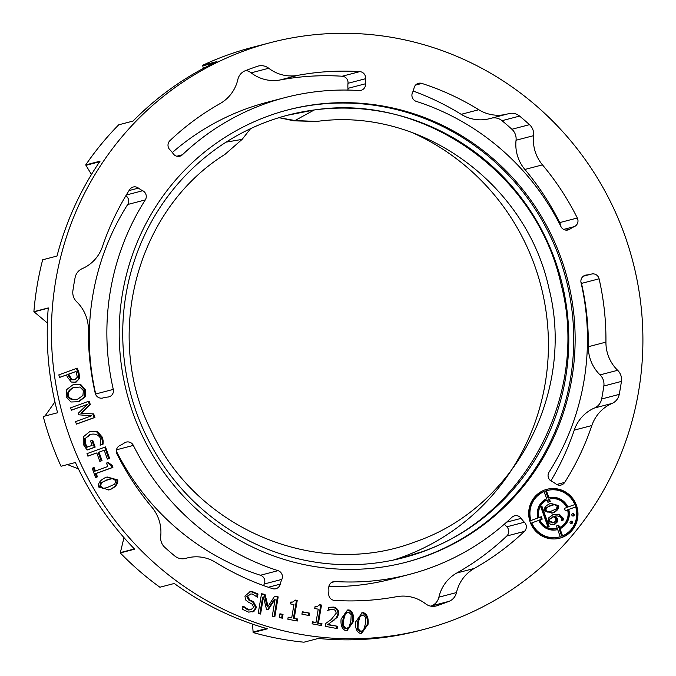 <?xml version="1.0" encoding="UTF-8"?>
<svg xmlns="http://www.w3.org/2000/svg" width="676" height="676" viewBox="0 0 676 676"><rect width="100%" height="100%" fill="white"/><g stroke="black" fill="none" stroke-linecap="round" stroke-linejoin="round"><path stroke-width="1.01" d="M417.819 552.968L401.088 558.292M402.482 557.945L420.751 552.199C525.641 516.819 590.021 393.364 560.945 283.819C536.533 172.845 423.083 93.17 314.222 109.985L287.393 115.266M422.846 551.658A228.699 222.657 -104.6 0 1 403.555 557.666A228.699 222.657 -104.6 0 1 133.18 402.634A228.699 222.657 -104.6 0 1 268.693 121.122A228.699 222.657 -104.6 0 1 287.976 115.114A228.699 222.657 -104.6 0 1 558.351 270.147A228.699 222.657 -104.6 0 1 422.846 551.658M393.305 560.083A228.699 222.657 75.4 0 0 402.465 556.982A228.699 222.657 75.4 0 0 548.371 350.109A228.699 222.657 75.4 0 0 412.284 132.623M287.401 110.044A233.752 227.575 -104.6 0 1 563.159 269.04A233.752 227.575 -104.6 0 1 424.545 556.416A233.752 227.575 -104.6 0 1 405.532 562.373M425.948 556.052A233.752 227.575 -104.6 0 1 406.234 562.195A233.752 227.575 -104.6 0 1 129.876 403.733A233.752 227.575 -104.6 0 1 268.38 116.002A233.752 227.575 -104.6 0 1 288.094 109.858A233.752 227.575 -104.6 0 1 564.452 268.321A233.752 227.575 -104.6 0 1 425.948 556.052M418.605 630.784L406.107 633.699M423.793 629.432A303.245 295.235 -104.6 0 1 65.285 423.86A303.245 295.235 -104.6 0 1 244.965 50.59A303.245 295.235 -104.6 0 1 270.535 42.622A303.245 295.235 -104.6 0 1 629.043 248.193A303.245 295.235 -104.6 0 1 449.363 621.464A303.245 295.235 -104.6 0 1 423.793 629.432L419.602 630.522A303.245 295.235 75.4 0 1 318.311 638.448L303.946 642.2A303.245 295.235 -104.6 0 1 253.145 632.55L252.52 624.117M253.145 632.55L267.51 628.798A303.245 295.235 75.4 0 1 174.256 583.481L159.891 587.233A303.245 295.235 -104.6 0 1 120.277 552.934L123.978 537.631M78.408 468.865L67.439 464.581M120.277 552.934L134.642 549.182A303.245 295.235 75.4 0 1 75.408 462.502L61.043 466.254A303.245 295.235 -104.6 0 1 51.08 441.758A303.245 295.235 -104.6 0 1 43.23 416.5L45.038 415.943L54.933 401.907M203.375 68.377L202.614 65.31A303.245 295.235 -104.6 0 1 226.409 55.432A303.245 295.235 -104.6 0 1 250.99 47.726L265.355 43.974A303.245 295.235 75.4 0 1 266.352 43.712L270.535 42.622M544.805 489.948A25.274 24.606 75.4 0 0 529.832 521.061A25.274 24.606 75.4 0 0 559.711 538.189A25.274 24.606 75.4 0 0 561.84 537.521A25.274 24.606 75.4 0 0 576.814 506.417A25.274 24.606 75.4 0 0 546.943 489.289A25.274 24.606 75.4 0 0 544.805 489.948M559.289 538.29A25.274 24.606 75.4 0 0 561.004 537.741A25.274 24.606 75.4 0 0 576.045 506.848A25.274 24.606 75.4 0 0 546.521 489.399M176.782 156.232L182.419 154.762A246.385 239.879 -104.6 0 1 264.13 104.112A246.385 239.879 -104.6 0 1 284.909 97.631A246.385 239.879 -104.6 0 1 359.108 90.533A6.321 6.152 -104.6 0 0 365.547 83.748A25.274 24.606 -104.6 0 1 365.598 78.703L348.005 83.292A25.274 24.606 75.4 0 0 347.963 88.345L365.547 83.748M284.909 97.631L267.316 102.228A246.385 239.879 75.4 0 0 246.537 108.701A246.385 239.879 75.4 0 0 172.329 152.531M102.659 398.037L103.014 397.944A6.321 6.152 -104.6 0 1 95.24 393.246A265.338 258.333 75.4 0 1 88.395 329.93A37.907 36.901 -104.6 0 0 76.675 301.758A12.633 12.303 -104.6 0 1 72.907 290.638A284.292 276.78 -104.6 0 1 75.095 277.667A12.633 12.303 -104.6 0 1 82.278 268.625A37.907 36.901 -104.6 0 0 102.482 246.52A265.338 258.333 75.4 0 1 129.623 189.652A6.321 6.152 -104.6 0 1 138.445 188.105L129.048 190.564M565.913 230.119L570.02 229.046A6.321 6.152 -104.6 0 1 560.979 226.654A246.385 239.879 -104.6 0 0 416.298 101.392A6.321 6.152 -104.6 0 1 412.47 92.663A25.274 24.606 -104.6 0 0 414.075 87.905A6.321 6.152 -104.6 0 1 421.858 83.427A265.338 258.333 75.4 0 1 478.777 109.732L461.184 114.32A265.338 258.333 75.4 0 0 413.137 91.049M617.653 370.296A37.907 36.901 -104.6 0 1 605.933 342.124L588.348 346.72A37.907 36.901 75.4 0 0 600.06 374.884L617.653 370.296A12.633 12.303 -104.6 0 1 621.421 381.408A284.292 276.78 -104.6 0 1 619.233 394.387A12.633 12.303 -104.6 0 1 612.05 403.428L594.466 408.017A37.907 36.901 75.4 0 0 574.262 430.13L591.846 425.534A265.338 258.333 75.4 0 1 564.705 482.394A6.321 6.152 -104.6 0 1 555.883 483.948A25.274 24.606 -104.6 0 0 551.633 481.32A6.321 6.152 -104.6 0 1 549.039 472.144A246.385 239.879 -104.6 0 0 581.039 282.661A6.321 6.152 -104.6 0 1 586.472 275.005L584.444 275.529M456.477 592.573A37.907 36.901 -104.6 0 1 474.324 568.423L456.739 573.02A37.907 36.901 75.4 0 0 438.893 597.17L456.477 592.573A12.633 12.303 -104.6 0 1 448.999 601.353A284.292 276.78 -104.6 0 1 436.899 605.747A12.633 12.303 -104.6 0 1 425.584 603.803A37.907 36.901 -104.6 0 0 396.55 596.697A265.338 258.333 75.4 0 1 334.561 600.415A6.321 6.152 -104.6 0 1 328.73 593.351A25.274 24.606 -104.6 0 0 328.781 588.297A6.321 6.152 -104.6 0 1 335.22 581.521L331.57 582.467M335.22 581.521A246.385 239.879 -104.6 0 0 409.419 574.414A246.385 239.879 -104.6 0 0 511.909 517.292A6.321 6.152 -104.6 0 1 521.162 518.365L506.62 522.168M185.207 558.511L185.993 558.308A12.633 12.303 -104.6 0 1 174.746 555.968A284.292 276.78 -104.6 0 1 164.834 547.383A12.633 12.303 -104.6 0 1 160.694 536.406A37.907 36.901 -104.6 0 0 151.863 507.186A265.338 258.333 75.4 0 1 117.016 454.044A6.321 6.152 -104.6 0 1 120.015 445.433A25.274 24.606 -104.6 0 0 124.308 443.008A6.321 6.152 -104.6 0 1 133.349 445.399L116.475 449.81M539.921 519.954L542.245 519.109A12.633 12.303 -104.6 0 1 541.392 516.734L538.231 517.791A15.159 14.762 75.4 0 1 546.242 500.155L547.078 499.936L547.932 502.327A12.633 12.303 -104.6 0 1 550.247 501.482L549.385 499.091A15.159 14.762 -104.6 0 1 549.495 499.065A15.159 14.762 -104.6 0 1 566.725 507.524L564.401 508.369A12.633 12.303 -104.6 0 1 565.254 510.743L567.578 509.898A15.159 14.762 -104.6 0 1 559.576 527.542L558.714 525.151A12.633 12.303 -104.6 0 1 556.407 525.987L557.261 528.378A15.159 14.762 -104.6 0 1 539.921 519.954L539.085 520.174A15.159 14.762 75.4 0 0 556.424 528.598M182.419 154.762A6.321 6.152 -104.6 0 1 173.166 153.689A25.274 24.606 -104.6 0 0 169.929 149.827A6.321 6.152 -104.6 0 1 169.938 140.642A265.338 258.333 75.4 0 1 220.004 103.631A37.907 36.901 -104.6 0 0 237.851 79.481A12.633 12.303 -104.6 0 1 245.329 70.701A284.292 276.78 -104.6 0 1 251.354 68.428A284.292 276.78 -104.6 0 1 257.429 66.299A12.633 12.303 -104.6 0 1 268.744 68.251L251.159 72.839A37.907 36.901 75.4 0 0 280.194 79.954L297.778 75.357A37.907 36.901 -104.6 0 1 268.744 68.251M570.798 521.247A1.268 1.234 75.4 0 0 570.054 522.802A1.268 1.234 75.4 0 0 571.651 523.63A1.268 1.234 75.4 0 0 572.403 522.075A1.268 1.234 75.4 0 0 570.798 521.247M572.597 513.616A1.268 1.234 75.4 0 0 571.854 515.171A1.268 1.234 75.4 0 0 573.451 515.991A1.268 1.234 75.4 0 0 574.203 514.436A1.268 1.234 75.4 0 0 572.597 513.616M279.222 117.742A228.699 222.657 75.4 0 0 277.853 118.021M314.222 109.985L295.015 120.531L278.867 117.641L293.899 120.843L316.723 121.452C420.261 106.876 526.182 182.934 548.912 288.179C575.504 392.012 515.12 507.955 415.157 541.856C317.196 579.645 197.003 529.35 151.779 432.023C102.845 336.851 135.918 209.839 224.922 154.424L242.126 139.374L226.063 142.154M295.015 120.531L316.723 121.452M250.576 128.651L242.126 139.374M47.388 323.018L33.893 311.678A303.245 295.235 -104.6 0 1 42.656 259.795L57.012 256.043A303.245 295.235 75.4 0 1 100.073 161.167L85.708 164.919A303.245 295.235 -104.6 0 1 118.697 124.815L133.062 121.063A303.245 295.235 75.4 0 1 216.979 61.567L202.614 65.31M91.463 174.493L85.708 164.919M341.093 619.106C340.543 625.249 342.031 629.086 345.571 630.607L347.084 630.539L353.523 621.447C354.072 615.329 352.585 611.493 349.061 609.946L347.523 610.014L341.093 619.106M338.853 613.614C338.803 610.436 337.18 608.256 333.978 607.065L328.806 607.31L328.325 610.141L333.403 609.33L335.642 610.589L336.183 613.259L331.147 619.605L325.646 623.492L325.173 626.306L337.155 628.579L337.544 626.28L328.004 624.472L337.172 617.399L338.853 613.614L338.017 613.833C337.966 610.656 336.344 608.476 333.141 607.285L328.79 607.378M329.516 609.693L330.539 609.431M318.489 622.942L321.514 605.062L319.495 604.682L317.264 606.617L315.016 606.685L314.712 608.501L318.235 609.169L315.988 622.469L312.464 621.802L312.118 623.83L321.599 625.63L321.945 623.602L317.652 623.162L320.678 605.282L319.376 605.037M302.324 611.763L301.918 614.171L309.27 615.566L309.684 613.157L302.324 611.763M294.212 618.337L297.229 600.457L295.218 600.068L292.987 602.012L290.739 602.071L290.426 603.888L293.959 604.564L291.711 617.856L288.179 617.188L287.841 619.216L297.322 621.016L297.66 618.988L293.376 618.557L296.392 600.668L295.091 600.423M279.915 613.791L279.272 617.585L282.391 618.177L283.033 614.383L279.915 613.791M268.034 606.38L265.051 594.407L261.527 593.739L258.173 613.58L260.581 614.036L263.471 596.95L266.53 609.524L268.102 609.828L275.14 599.164L272.251 616.258L274.836 616.749L278.182 596.9L274.591 596.224L268.034 606.38L267.197 606.592L264.215 594.626L261.468 594.103M252.207 593.959L257.455 597.178L257.987 594.027L252.418 591.644L250.035 591.787L244.932 596.08L245.582 599.908L248.498 602.265L251.861 603.837L253.737 607.327L250.872 609.727L248.852 609.82L243.098 606.068L242.54 609.38L248.65 612.135L254.024 611.298L256.5 607.42L253.492 601.691L249.681 599.891L247.669 596.317L250.466 594.06L252.207 593.959M105.921 477.357C100.437 479.867 97.952 483.061 98.476 486.948L109.081 489.897L110.289 489.517C115.748 487.016 118.232 483.822 117.742 479.943L107.138 476.977L105.921 477.357M96.229 473.47L112.9 467.412L112.191 465.434L108.202 462.443L106.512 463.06L107.746 466.516L95.35 471.02L94.108 467.564L92.223 468.257L95.544 477.535L97.437 476.85L96.229 473.47L95.384 473.69L112.064 467.631L111.354 465.654L112.148 465.451M109.571 458.303L105.498 446.929L86.993 453.647L87.897 456.182L96.803 452.945L99.837 461.421L102.034 460.626L98.992 452.143L104.214 450.25L107.383 459.097L109.571 458.303L108.735 458.522L104.687 447.216M89.798 434.558L90.635 434.338C95.003 433.519 98.189 434.668 100.192 437.803L100.724 442.019L100.099 445.205L103.073 444.132L103.183 441.039L102.431 437.321L97.538 431.677L89.612 431.727L83.292 436.84L83.233 444.284L87.086 450.03L95.164 447.089L92.688 440.177L90.533 440.963L92.113 445.374L87.331 447.115L85.328 443.414L85.649 438.124L91.133 434.186L89.798 434.558L85.649 438.124M90.28 431.525L89.612 431.727M81.728 413.061L90.331 404.561L89.088 401.113L70.591 407.839L71.436 410.197L87.373 404.4L78.289 413.264L78.847 414.802L91.463 415.825L75.526 421.621L76.43 424.148L94.936 417.422L93.677 413.906L80.892 413.281L89.486 404.78L88.277 401.409M85.168 396.82L85.472 389.773L80.774 384.56L72.822 384.872L66.51 389.731L66.189 396.778L70.904 402L78.847 401.696L85.168 396.82L84.331 397.04L84.635 389.993L79.937 384.779L80.774 384.56M78.078 401.933L84.331 397.04M73.616 384.627L72.822 384.872M79.633 378.34L78.999 372.941L77.292 368.158L58.787 374.884L59.691 377.411L66.594 374.901L67.355 377.047L71.318 382.041L76.016 382.21L79.633 378.34L75.18 382.43M355.677 621.878C355.12 628.021 356.615 631.849 360.156 633.378L361.668 633.311L368.099 624.218C368.648 618.101 367.161 614.264 363.637 612.718L362.108 612.786L355.677 621.878M126.311 195.009L142.695 190.725A6.321 6.152 -104.6 0 1 145.289 199.91L127.696 204.498A246.385 239.879 75.4 0 0 95.705 393.99L113.289 389.393A246.385 239.879 -104.6 0 1 145.289 199.91M113.289 389.393A6.321 6.152 -104.6 0 1 107.856 397.049A25.274 24.606 -104.6 0 0 103.724 397.75L102.439 398.088M103.014 397.944A25.274 24.606 -104.6 0 1 103.724 397.75M142.695 190.725A25.274 24.606 -104.6 0 1 138.445 188.105M365.598 78.703A6.321 6.152 -104.6 0 0 359.767 71.631A265.338 258.333 75.4 0 0 297.778 75.357M529.494 124.663A12.633 12.303 -104.6 0 1 533.634 135.648L516.05 140.245A12.633 12.303 75.4 0 0 511.901 129.26L529.494 124.663A284.292 276.78 -104.6 0 0 519.582 116.086A12.633 12.303 -104.6 0 0 508.335 113.745A37.907 36.901 -104.6 0 1 507.152 114.075A37.907 36.901 -104.6 0 1 478.777 109.732M570.02 229.046A25.274 24.606 -104.6 0 1 574.313 226.621A6.321 6.152 -104.6 0 0 577.312 218.002A265.338 258.333 75.4 0 0 542.465 164.868A37.907 36.901 -104.6 0 1 533.634 135.648M605.933 342.124A265.338 258.333 75.4 0 0 599.088 278.808A6.321 6.152 -104.6 0 0 591.314 274.11A25.274 24.606 -104.6 0 1 590.604 274.304A25.274 24.606 -104.6 0 1 586.472 275.005M591.846 425.534A37.907 36.901 -104.6 0 1 612.05 403.428M456.739 573.02A265.338 258.333 75.4 0 0 506.806 536A6.321 6.152 75.4 0 0 506.814 526.815L524.399 522.218A25.274 24.606 -104.6 0 1 521.162 518.365M524.399 522.218A6.321 6.152 -104.6 0 1 524.39 531.412A265.338 258.333 75.4 0 1 474.324 568.423M116.331 451.137A246.385 239.879 75.4 0 0 260.446 575.251L278.03 570.654A246.385 239.879 -104.6 0 1 133.349 445.399M278.03 570.654A6.321 6.152 -104.6 0 1 281.858 579.391L264.265 583.98A25.274 24.606 75.4 0 0 263.606 585.593M268.33 587.258L280.253 584.14A25.274 24.606 -104.6 0 1 281.858 579.391M280.253 584.14A6.321 6.152 -104.6 0 1 272.47 588.627A265.338 258.333 75.4 0 1 215.551 562.322A37.907 36.901 -104.6 0 0 187.176 557.979L184.81 558.596M185.993 558.308A37.907 36.901 -104.6 0 1 187.176 557.979M33.893 311.678L48.258 307.926A303.245 295.235 75.4 0 0 57.595 412.749L43.23 416.5M346.67 630.623L352.686 621.667C353.235 615.549 351.748 611.712 348.225 610.166L347.109 610.149M337.172 617.399L336.335 617.619L338.017 613.833M334.003 620.298L333.167 620.517L336.335 617.619M328.004 624.472L333.167 620.517M337.544 626.28L327.167 624.683M336.378 628.435L336.707 626.5M327.632 610.386L329.702 609.651M321.514 605.062L320.678 605.282M321.945 623.602L317.652 623.162M320.821 625.477L321.1 623.821M315.988 622.469L312.397 622.165M317.264 606.617L314.965 606.989M309.684 613.157L302.265 612.126M308.501 615.422L308.839 613.377M297.229 600.457L296.392 600.668M297.66 618.988L293.376 618.557M296.544 620.864L296.823 619.208M291.711 617.856L288.12 617.551M292.987 602.012L290.68 602.384M283.033 614.383L279.856 614.163M281.613 618.033L282.196 614.602M265.051 594.407L264.215 594.626M278.182 596.9L274.38 596.553M274.059 616.596L277.346 597.119M275.14 599.164L274.304 599.384L267.493 609.71M263.471 596.95L262.634 597.162L259.812 613.892M252.047 612.025L253.187 611.518L255.663 607.639L252.655 601.91L248.844 600.102L246.833 596.536L250.466 594.06M250.872 609.727L248.016 610.039L242.447 606.33M257.987 594.027L257.15 594.246L251.582 591.863L249.613 591.914M256.753 596.587L257.15 594.246M108.659 489.999L109.453 489.737C114.912 487.235 117.396 484.041 116.906 480.163L106.723 477.095M112.9 467.412L112.064 467.631M97.437 476.85L96.6 477.07L95.384 473.69M95.519 477.459L96.6 477.07M95.35 471.02L94.513 471.24L93.296 467.86M111.354 465.654L107.391 462.739M107.349 459.029L108.735 458.522M104.214 450.25L98.992 452.143M102.034 460.626L101.189 460.846L98.155 452.362M99.811 461.345L101.189 460.846M96.803 452.945L87.872 456.106M87.331 447.115L86.494 447.335L84.492 443.633L84.813 438.344M95.164 447.089L94.327 447.309L91.885 440.473M87.027 449.962L94.327 447.309M103.183 441.039L102.346 441.259L101.594 437.541L96.702 431.888L89.883 431.643M103.073 444.132L102.228 444.352L102.346 441.259M100.073 445.129L102.228 444.352M90.331 404.561L89.486 404.78M93.677 413.906L80.892 413.281M94.936 417.422L94.091 417.641L92.832 414.126M76.405 424.072L94.091 417.641M87.373 404.4L71.403 410.121M79.937 384.779L73.211 384.745M76.481 368.454L78.162 373.152L78.796 378.56M66.594 374.901L59.665 377.335M361.254 633.395L367.262 624.438C367.812 618.32 366.324 614.484 362.801 612.938L361.685 612.921M348.005 83.292A6.321 6.152 75.4 0 0 342.183 76.227A265.338 258.333 75.4 0 0 280.194 79.954M461.184 114.32A37.907 36.901 75.4 0 0 489.568 118.672L507.152 114.075M516.05 140.245A37.907 36.901 75.4 0 0 524.88 169.456L542.465 164.868M560.404 225.505A6.321 6.152 75.4 0 0 559.728 222.598A265.338 258.333 75.4 0 0 524.88 169.456M588.348 346.72A265.338 258.333 75.4 0 0 581.495 283.405A6.321 6.152 75.4 0 0 580.895 281.799M550.881 480.889A265.338 258.333 75.4 0 0 574.262 430.13M328.866 586.565A246.385 239.879 75.4 0 0 391.835 579.011L409.419 574.414M347.582 612.219L344.599 613.909L342.901 619.824L342.555 625.934L345.106 628.629L347.025 628.342L345.943 628.41L343.391 625.714L343.738 619.605L345.436 613.69L348.689 612.152L351.19 614.746L350.878 620.948L349.162 626.863L347.025 628.342M109.529 479.123L100.665 482.841L99.693 486.416L102.642 488.52L106.808 487.709L103.479 488.3L100.53 486.196L101.501 482.622L106.842 479.943L112.723 478.557L115.689 480.687L114.768 484.177L106.808 487.709M72.932 387.728L79.912 387.035L83.351 390.559L82.937 395.468L77.901 399.06C73.363 400.031 70.169 399.017 68.327 396.026C67.845 392.528 69.662 389.689 73.768 387.509L72.932 387.728C68.817 389.908 67.008 392.748 67.49 396.246C69.332 399.237 72.518 400.251 77.064 399.279M76.067 371.462L77.326 377.208L75.002 379.599L71.867 379.523L68.69 374.141L76.067 371.462L67.853 374.36L71.031 379.743L74.166 379.819M362.167 614.983L359.184 616.681L357.486 622.596L357.139 628.705L359.683 631.392L361.609 631.105L360.528 631.173L357.976 628.486L358.322 622.376L360.021 616.461L363.265 614.915L365.775 617.518L365.454 623.711L363.747 629.626L361.609 631.105M543.25 491.807A24.006 23.373 75.4 0 0 530.119 520.74L530.956 520.52A24.006 23.373 -104.6 0 1 544.087 491.596L543.25 491.807M567.899 509.696L575.69 506.949L567.899 509.696A16.427 15.996 -104.6 0 1 559.162 528.953L561.722 536.102L562.559 535.882L559.998 528.733L559.162 528.953M530.973 523.123A24.006 23.373 75.4 0 0 558.553 537.183L559.39 536.964A24.006 23.373 -104.6 0 1 531.809 522.903L538.764 520.376A16.427 15.996 -104.6 0 0 557.472 529.629A16.427 15.996 -104.6 0 0 557.692 529.57L560.252 536.727A24.006 23.373 -104.6 0 1 559.39 536.964M548.549 498.009A16.427 15.996 -104.6 0 1 567.046 507.321L574.837 504.575A24.006 23.373 -104.6 0 0 547.256 490.506A24.006 23.373 -104.6 0 0 546.402 490.751A24.006 23.373 75.4 0 0 545.566 490.97L548.126 498.119L548.963 497.899A16.427 15.996 -104.6 0 1 549.174 497.849A16.427 15.996 -104.6 0 1 567.891 507.101M548.76 499.26A15.159 14.762 75.4 0 0 548.549 499.31L549.411 501.702A12.633 12.303 75.4 0 0 549.292 501.727A12.633 12.303 75.4 0 0 547.881 502.192M567.578 509.898L565.237 510.667M557.928 525.497L558.739 527.762L559.576 527.542M540.572 517.03A12.633 12.303 75.4 0 0 541.408 519.329L539.085 520.174M95.84 394.852A6.321 6.152 75.4 0 0 95.705 393.99M127.696 204.498A6.321 6.152 75.4 0 0 125.863 195.761M347.878 90.077A6.321 6.152 75.4 0 0 347.963 88.345M251.159 72.839A12.633 12.303 75.4 0 0 245.903 70.481M511.901 129.26A284.292 276.78 75.4 0 0 501.998 120.683A12.633 12.303 75.4 0 0 491.934 118.046M594.466 408.017A12.633 12.303 75.4 0 0 601.64 398.984A284.292 276.78 75.4 0 0 603.837 386.004A12.633 12.303 75.4 0 0 600.06 374.884M504.414 524.111A25.274 24.606 75.4 0 0 506.814 526.815M430.84 606.169A284.292 276.78 75.4 0 0 431.415 605.941A12.633 12.303 75.4 0 0 438.893 597.17M264.265 583.98A6.321 6.152 75.4 0 0 260.446 575.251M77.901 399.06L76.43 399.474M75.002 379.599L73.904 379.904M71.867 379.523L71.031 379.743M68.69 374.141L67.853 374.36M544.087 491.596L546.647 498.744A16.427 15.996 -104.6 0 0 537.91 517.993L530.956 520.52M568.736 509.476A16.427 15.996 -104.6 0 1 559.998 528.733M575.69 506.949A24.006 23.373 -104.6 0 1 562.559 535.882M557.261 529.688L557.692 529.57M531.809 522.903L538.764 520.376M548.963 497.899L546.402 490.751L545.566 490.97M549.385 499.091L548.549 499.31M542.245 519.109L541.408 519.329M539.068 517.571A15.159 14.762 -104.6 0 1 547.078 499.936M549.867 503.688C545.752 505.572 543.893 507.972 544.281 510.879L552.233 513.092L553.145 512.814C557.235 510.929 559.103 508.538 558.731 505.631L550.779 503.409L549.867 503.688M547.923 526.849L549.132 526.41L541.983 506.451L540.775 506.89L547.923 526.849M553.745 524.762L556.737 521.931L556.568 518.864L554.54 516.244L555.385 516.025C558.283 515.653 560.328 516.481 561.502 518.517L561.798 520.528L563.59 519.878L563.201 518.188L559.229 514.166L552.875 514.715L548.304 518.154L548.177 521.754L550.619 524.475L554.59 524.542L557.573 521.711L557.404 518.644L555.376 516.025L554.557 516.236M553.669 514.47L552.875 514.715M571.102 523.689A1.268 1.234 75.4 0 0 570.51 521.399M572.91 516.058A1.268 1.234 75.4 0 0 572.31 513.768M551.819 513.194L552.309 513.033C556.399 511.149 558.258 508.758 557.894 505.851L550.365 503.519M549.132 526.41L548.287 526.629L541.172 506.738M563.59 519.878L562.753 520.097L562.364 518.408L558.393 514.385L553.264 514.58M561.773 520.452L562.753 520.097M552.571 505.014L545.709 507.862L544.983 510.541L547.197 512.112L550.534 511.453L548.033 511.893L545.819 510.321L546.554 507.642L550.56 505.631L554.962 504.592L557.193 506.189L556.5 508.808L550.534 511.453M554.033 516.515L555.714 518.779L555.883 520.782L553.813 522.632L549.698 521.213L549.841 519.143L554.033 516.515L549.005 519.362L548.861 521.433L552.976 522.852M553.813 522.632L552.715 522.928M549.841 519.143L549.005 519.362M415.588 85.058L421.858 83.427M202.783 65.876L214.157 62.902M86.106 165.282L99.685 161.741M34.392 311.754L48.241 308.138M57.595 412.74L43.712 416.365M134.397 548.937L120.607 552.537M266.538 628.519L253.213 632.001M352.686 621.667L353.523 621.447M349.061 609.946L348.225 610.166M333.978 607.065L333.141 607.285M247.669 596.317L246.833 596.536M249.681 599.891L248.844 600.102M253.492 601.691L252.655 601.91M256.5 607.42L255.663 607.639M254.024 611.298L253.187 611.518M248.852 609.82L248.016 610.039M252.418 591.644L251.582 591.863M109.453 489.737L110.289 489.517M117.742 479.943L116.906 480.163M85.328 443.414L84.492 443.633M97.538 431.677L96.702 431.888M102.431 437.321L101.594 437.541M85.472 389.773L84.635 389.993M78.999 372.941L78.162 373.152M367.262 624.438L368.099 624.218M363.637 612.718L362.801 612.938M359.767 71.631L342.183 76.227M577.312 218.002L559.728 222.598M581.495 283.405L599.088 278.808M564.705 482.394L556.711 484.481M506.806 536L524.39 531.412M519.582 116.086L501.998 120.683M574.313 226.621L563.632 229.409M621.421 381.408L603.837 386.004M601.64 398.984L619.233 394.387M448.999 601.353L431.415 605.941M435.293 606.169L436.899 605.747M345.943 628.41L345.106 628.629M343.391 625.714L342.555 625.934M343.738 619.605L342.901 619.824M345.436 613.69L344.599 613.909M102.642 488.52L103.479 488.3M100.53 486.196L99.693 486.416M101.501 482.622L100.665 482.841M106.842 479.943L106.005 480.163M69.307 375.864L68.47 376.084M360.528 631.173L359.683 631.392M357.976 628.486L357.139 628.705M358.322 622.376L357.486 622.596M360.021 616.461L359.184 616.681M552.309 513.033L553.145 512.814M558.731 505.631L557.894 505.851M557.404 518.644L556.568 518.864M557.573 521.711L556.737 521.931M559.229 514.166L558.393 514.385M563.201 518.188L562.364 518.408M547.197 512.112L548.033 511.893M545.819 510.321L544.983 510.541M546.554 507.642L545.709 507.862M550.56 505.631L549.723 505.851M549.698 521.213L548.861 521.433M553.145 516.794L552.309 517.013M112.165 465.443L111.329 465.663M546.419 490.725L547.256 490.506M549.292 501.727L550.129 501.516M548.658 499.285L549.495 499.065M556.323 528.624L557.159 528.404M590.604 274.304L583.32 276.205"/></g></svg>
